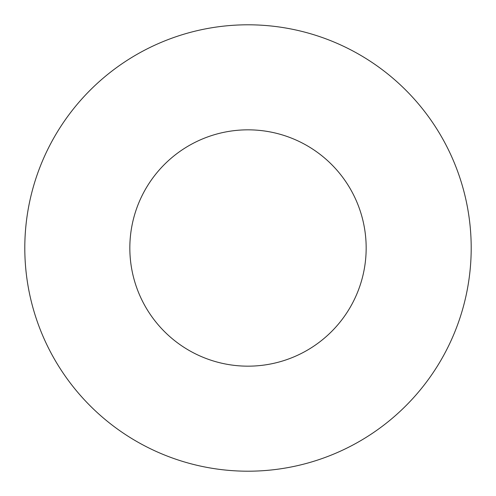 <?xml version="1.0" encoding="UTF-8"?>
<svg xmlns="http://www.w3.org/2000/svg" width="496" height="496" viewBox="0 0 496 496"><rect width="100%" height="100%" fill="white"/><g stroke="black" fill="none" stroke-linecap="round" stroke-linejoin="round"><path stroke-width="0.74" d="M366.166 248A118.166 118.166 0 0 1 248 366.166A118.166 118.166 0 0 1 129.834 248A118.166 118.166 0 0 1 248 129.834A118.166 118.166 0 0 1 366.166 248A118.166 118.166 0 0 0 248 129.834A118.166 118.166 0 0 0 129.834 248M24.8 248A223.2 223.2 0 0 1 248 24.8A223.2 223.2 0 0 1 471.2 248A223.2 223.2 0 0 1 248 471.2A223.2 223.2 0 0 1 24.8 248"/></g></svg>
